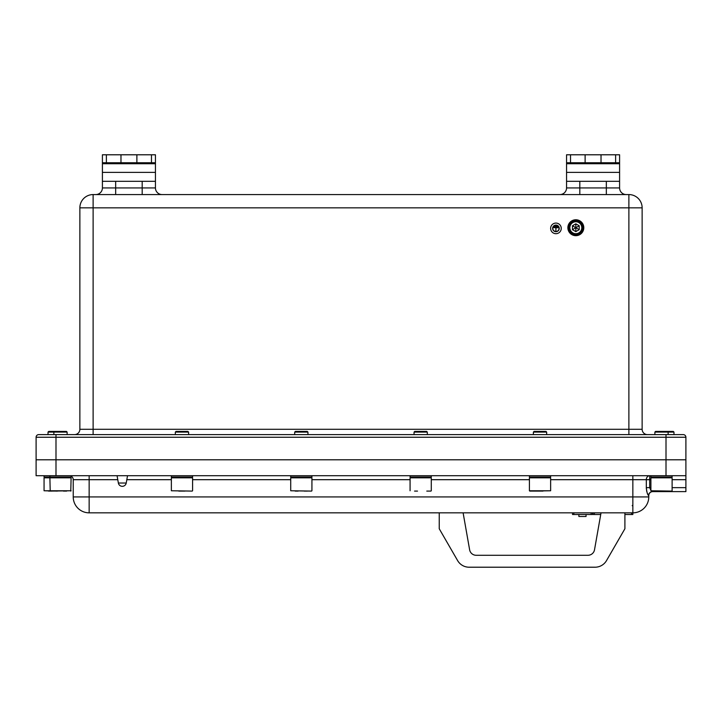 <?xml version="1.0" encoding="UTF-8"?>
<svg xmlns="http://www.w3.org/2000/svg" width="722" height="722" viewBox="0 0 722 722"><rect width="100%" height="100%" fill="white"/><g stroke="black" fill="none" stroke-linecap="round" stroke-linejoin="round"><path stroke-width="1.08" d="M583.791 227.728A7.96 7.96 0 0 0 575.831 219.768A7.96 7.96 0 0 0 567.871 227.728A7.96 7.96 0 0 0 575.831 235.679A7.96 7.96 0 0 0 583.791 227.728M93.12 434.599L93.12 429.292L79.862 429.292A5.307 5.307 0 0 1 74.556 434.599A5.307 5.307 0 0 0 79.862 429.292L79.862 207.837A13.258 13.258 0 0 1 93.12 194.57L628.88 194.57A13.258 13.258 0 0 1 642.138 207.837L642.138 429.292A5.307 5.307 0 0 0 647.444 434.599A5.307 5.307 0 0 1 642.138 429.292L628.88 429.292L628.88 207.837L93.12 207.837L93.12 429.292L628.88 429.292L628.88 434.599M55.991 434.599L683.247 434.599A2.653 2.653 0 0 1 685.9 437.252L685.9 459.797L36.1 459.797L36.1 437.252A2.653 2.653 0 0 1 38.753 434.599L55.991 434.599L55.991 475.708L36.1 475.708L36.1 459.797L685.9 459.797L685.9 475.708L55.991 475.708M579.811 181.312L579.811 187.937L566.553 187.937A6.633 6.633 0 0 1 559.92 194.57A6.633 6.633 0 0 0 566.553 187.937L566.553 163.723L619.593 163.723L619.593 187.937A6.633 6.633 0 0 0 626.227 194.57M115.664 181.312L115.664 187.937L102.407 187.937A6.633 6.633 0 0 1 95.773 194.57A6.633 6.633 0 0 0 102.407 187.937L102.407 163.723L155.447 163.723L155.447 187.937A6.633 6.633 0 0 0 162.08 194.57M36.1 437.252A2.653 2.653 0 0 1 38.753 434.599A2.653 2.653 0 0 0 36.1 437.252L666.009 437.252L666.009 475.708M646.38 489.083L646.316 487.648C646.768 492.133 647.535 494.787 648.627 495.599L648.771 495.599A3.98 3.98 0 0 1 652.751 491.619A3.98 3.98 0 0 0 648.771 495.599L648.771 496.926A15.911 15.911 0 0 1 632.851 512.837L89.149 512.837A15.911 15.911 0 0 1 73.229 496.926L73.229 479.688A3.98 3.98 0 0 0 71.108 476.168A3.98 3.98 0 0 1 73.229 479.688A3.98 3.98 0 0 0 71.108 476.168M685.9 475.708L685.9 479.688L672.119 479.688M672.119 487.648L685.9 487.648L685.9 479.688M685.9 487.648L685.9 491.619L652.571 491.619L651.614 491.095M648.374 495.409L647.228 492.991M646.858 491.79L646.587 490.59M650.901 490.409L649.683 487.648L650.901 487.648M648.627 495.599A3.98 3.944 90 0 1 652.571 491.619M631.533 514.497L631.533 512.837L632.851 512.837L632.851 514.497L624.9 514.497M600.74 514.497L593.069 514.497L593.069 512.837L593.069 514.497M592.41 512.837L592.41 514.497L572.519 514.497L572.519 512.837M578.818 514.497L578.873 515.427L578.818 514.497M586.047 515.427L586.047 516.492L578.873 516.492L578.873 515.427M439.238 528.757L457.613 560.579L439.238 528.757L439.238 512.837M624.9 528.757L606.525 560.579L624.9 528.757L624.9 512.837M457.613 560.579A13.258 13.258 0 0 0 469.101 567.212L595.036 567.212A13.258 13.258 0 0 0 606.525 560.579M601.029 512.837L594.513 549.794A6.633 6.633 0 0 1 587.979 555.281L476.159 555.281A6.633 6.633 0 0 1 469.625 549.794L463.109 512.837M117.072 475.708L118.363 483.027A3.98 3.98 0 0 0 122.28 486.321L122.316 486.321A3.98 3.98 0 0 0 126.233 483.027L127.523 475.708M580.344 234.28A7.96 7.96 0 0 0 582.392 223.215A7.96 7.96 0 0 0 571.328 221.167A7.96 7.96 0 0 0 569.279 232.231A7.96 7.96 0 0 0 580.344 234.28A7.96 7.96 0 0 0 582.464 223.324A7.96 7.96 0 0 0 571.544 221.022A7.96 7.96 0 0 0 569.126 232.006A7.96 7.96 0 0 0 580.118 234.424M568.918 225.399A7.292 7.292 0 0 1 578.16 220.815A7.292 7.292 0 0 1 582.744 230.047A7.292 7.292 0 0 1 573.512 234.641A7.292 7.292 0 0 1 568.918 225.399M575.831 234.352A6.633 6.633 0 0 0 582.464 227.728A6.633 6.633 0 0 0 575.831 221.094A6.633 6.633 0 0 0 569.198 227.728A6.633 6.633 0 0 0 575.831 234.352A6.633 6.633 0 0 1 569.198 227.728A6.633 6.633 0 0 1 575.831 221.094M575.831 223.82L572.447 225.769L572.447 229.677L575.831 231.627L579.215 229.677L579.215 225.769L575.831 223.82L575.831 227.728L579.215 225.769M575.831 231.627L575.831 227.728L579.215 229.677M572.447 225.769L575.831 227.728L572.447 229.677M555.94 231.5A3.114 3.114 0 0 0 559.054 228.387A3.114 3.114 0 0 0 555.94 225.273A3.114 3.114 0 0 0 552.826 228.387A3.114 3.114 0 0 0 555.94 231.5M555.94 225.074A3.312 3.312 0 0 0 552.628 228.387A3.312 3.312 0 0 0 555.94 231.699A3.312 3.312 0 0 0 559.252 228.387A3.312 3.312 0 0 0 555.94 225.074M555.94 223.08A5.307 5.307 0 0 0 550.633 228.387A5.307 5.307 0 0 0 555.94 233.693A5.307 5.307 0 0 0 561.247 228.387A5.307 5.307 0 0 0 555.94 223.08M557.267 226.401L554.613 226.266L557.267 226.401M553.287 227.592L555.877 227.728L555.877 231.04L556.003 227.728L558.593 227.728L553.287 227.592M557.926 227.06L553.954 226.925L557.926 227.06M570.524 162.748L566.553 162.748L566.553 154.788L570.524 154.788L570.524 162.748L615.613 162.748L615.613 154.788L619.593 154.788L619.593 162.748L615.613 162.748M570.524 154.788L615.613 154.788M585.118 154.788L585.118 162.748M619.593 181.312L566.553 181.312M619.593 163.723L619.593 162.748M566.553 162.748L566.553 163.723M601.029 154.788L601.029 162.748M106.387 162.748L102.407 162.748L102.407 154.788L106.387 154.788L106.387 162.748L151.476 162.748L151.476 154.788L155.447 154.788L155.447 162.748L151.476 162.748M106.387 154.788L151.476 154.788M120.971 154.788L120.971 162.748M155.447 181.312L102.407 181.312M155.447 163.723L155.447 162.748M102.407 162.748L102.407 163.723M136.882 154.788L136.882 162.748M533.062 477.829L529.416 477.034L550.633 477.034L550.633 475.708M413.715 477.829L410.069 477.034L431.287 477.034L431.287 475.708M294.359 477.829L290.713 477.034L311.931 477.034L311.931 475.708M175.013 477.829L171.367 477.034L192.584 477.034L192.584 475.708M533.396 432.081L534.063 431.413L545.994 431.413L546.653 432.081L533.396 432.081L533.396 434.599M550.633 490.761L550.633 477.829L529.416 477.829L529.416 490.761L550.633 490.761L529.749 491.095L542.971 491.095M414.049 432.081L414.708 431.413L426.639 431.413L427.307 432.081L414.049 432.081L414.049 434.599M426.801 491.095L430.953 491.095M431.287 490.761L431.287 477.829L410.069 477.829L410.069 490.761M414.554 491.095L417.497 491.095M294.693 432.081L295.361 431.413L307.292 431.413L307.951 432.081L294.693 432.081L294.693 434.599M311.606 491.095L290.713 490.761L311.606 491.095M311.931 490.761L311.931 477.829L290.713 477.829L290.713 490.761M304.269 491.095L307.446 491.095M295.199 491.095L298.15 491.095M175.347 432.081L176.006 431.413L187.937 431.413L188.604 432.081L175.347 432.081L175.347 434.599M184.922 491.095L178.794 491.095M192.584 490.761L192.584 477.829L171.367 477.829L171.367 490.761L192.251 491.095M47.706 477.829L44.06 477.034L47.706 477.829L44.06 477.034L71.108 477.034L71.108 475.708M654.881 432.081L655.54 431.413L673.301 431.413L673.969 432.081L654.881 432.081L654.881 434.599M48.031 432.081L48.699 431.413L48.031 432.081L48.699 431.413L66.46 431.413L67.128 432.081L48.031 432.081L48.031 434.599M57.318 491.095L44.06 490.761L71.108 490.761L50.215 491.095L49.89 477.829L44.06 477.829L44.06 490.761M48.545 491.095L51.488 491.095M654.547 477.829L650.901 477.034L672.119 477.034L672.119 475.708M667.633 491.095L664.457 491.095M672.119 490.761L672.119 477.829L650.901 477.829L650.901 490.761L671.785 491.095M70.774 491.095L71.108 477.829L49.89 477.829M63.437 491.095L66.623 491.095M93.12 194.57L93.12 207.837L79.862 207.837M642.138 207.837L628.88 207.837L628.88 194.57M579.811 194.57L579.811 187.937L606.336 187.937L606.336 181.312M115.664 194.57L115.664 187.937L142.189 187.937L142.189 181.312M683.247 434.599A2.653 2.653 0 0 1 685.9 437.252L666.009 437.252L666.009 434.599M647.444 434.599A5.307 5.307 0 0 1 642.138 429.292M142.189 194.57L142.189 187.937L155.447 187.937M606.336 194.57L606.336 187.937L619.593 187.937M117.776 479.688L89.149 479.688L89.149 496.926L632.851 496.926L632.851 479.688L550.633 479.688M529.416 479.688L431.287 479.688M410.069 479.688L311.931 479.688M290.713 479.688L192.584 479.688M171.367 479.688L126.828 479.688M650.901 479.688L649.683 479.688L649.683 487.648L646.316 487.648L646.316 479.688L632.851 479.688L632.851 475.708M89.149 512.837A15.911 15.911 0 0 1 73.229 496.926L89.149 496.926L89.149 512.837M632.851 512.837L632.851 496.926L648.771 496.926A15.911 15.911 0 0 1 632.851 512.837M89.149 475.708L89.149 479.688L73.229 479.688M648.771 495.599A3.98 3.98 0 0 1 652.751 491.619M649.683 479.688L649.683 475.708A3.98 3.366 90 0 0 646.316 479.688L649.683 479.688M594.396 512.837L594.396 514.497M573.846 512.837L573.846 514.497M591.083 514.497L591.083 512.837M118.363 483.027L126.233 483.027M575.831 233.693A5.966 5.966 0 0 0 581.797 227.728A5.966 5.966 0 0 0 575.831 221.753A5.966 5.966 0 0 0 569.866 227.728A5.966 5.966 0 0 0 575.831 233.693M619.593 172.377L566.553 172.377M155.447 172.377L102.407 172.377M673.969 432.081L673.969 434.599M632.851 505.021L632.192 505.68M529.416 477.034L529.416 475.708M546.987 477.829L550.633 477.034M410.069 477.034L410.069 475.708M427.641 477.829L431.287 477.034M290.713 477.034L290.713 475.708M308.285 477.829L311.931 477.034M171.367 477.034L171.367 475.708M188.938 477.829L192.584 477.034M546.653 432.081L546.653 434.599M427.307 432.081L427.307 434.599M307.951 432.081L307.951 434.599M188.604 432.081L188.604 434.599M44.06 477.034L44.06 475.708M650.901 477.034L650.901 475.708M668.473 477.829L672.119 477.034M53.536 477.829L49.89 477.034L49.89 475.708M67.462 477.829L71.108 477.034M667.48 431.413L668.139 432.081L668.139 434.599M67.128 432.081L67.128 434.599M54.529 431.413L53.861 432.081L53.861 434.599"/></g></svg>
